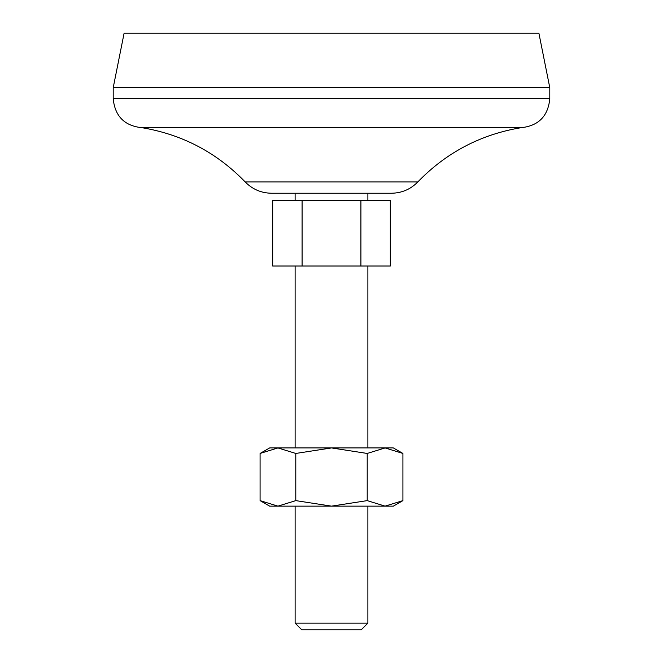 <?xml version="1.0" encoding="UTF-8"?>
<svg xmlns="http://www.w3.org/2000/svg" width="663" height="663" viewBox="0 0 663 663"><rect width="100%" height="100%" fill="white"/><g stroke="black" fill="none" stroke-linecap="round" stroke-linejoin="round"><path stroke-width="0.99" d="M295.789 453.451L295.789 500.623L277.93 506.142L260.078 500.623L260.078 453.451L277.93 447.931L295.789 453.451L331.5 447.931L367.211 453.451L385.07 447.931L402.922 453.451L402.922 500.623L385.07 506.142L367.211 500.623L367.211 453.451M260.078 453.451L269.65 447.931L393.35 447.931L402.922 453.451M295.789 500.623L331.5 506.142L367.211 500.623M302.088 200.516L272.684 200.516L272.684 266.012L390.316 266.012L390.316 200.516L302.088 200.516L302.088 266.012M245.194 181.944C252.437 189.311 261.222 193.074 271.548 193.24L391.452 193.24C401.778 193.074 410.563 189.311 417.806 181.944L245.194 181.944C216.818 152.631 182.524 134.572 142.305 127.752L520.695 127.752C480.476 134.572 446.182 152.631 417.806 181.944M295.118 266.012L295.118 447.931M295.118 623.154L367.882 623.154L361.186 629.85L301.814 629.85L295.118 623.154L295.118 506.142M549.801 87.723L113.199 87.723L124.114 33.15L538.886 33.15L549.801 87.723L549.801 98.638C548.077 116.323 538.381 126.02 520.695 127.752M113.199 87.723L113.199 98.638L549.801 98.638M142.305 127.752C124.619 126.02 114.923 116.323 113.199 98.638M295.118 193.24L295.118 200.516M360.912 200.516L360.912 266.012M260.078 500.623L269.65 506.142L393.35 506.142L402.922 500.623M367.882 266.012L367.882 447.931M367.882 193.24L367.882 200.516M367.882 506.142L367.882 623.154"/></g></svg>
